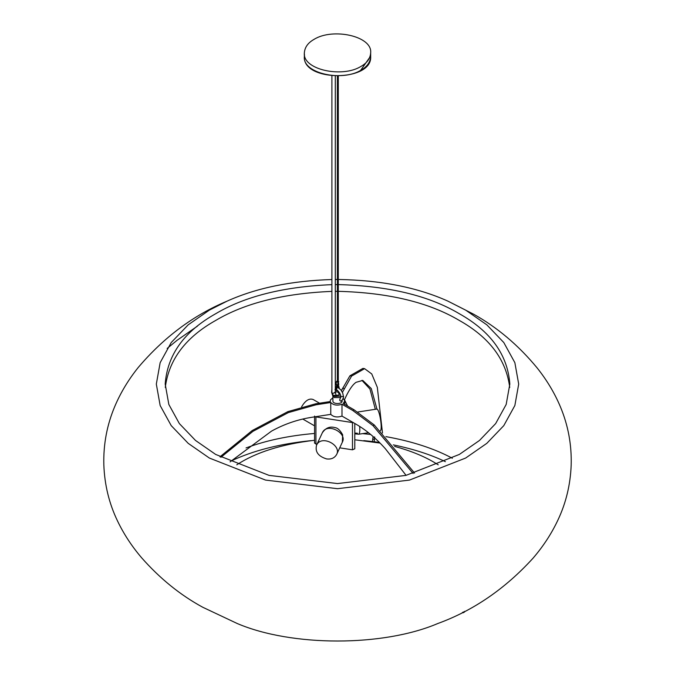 <?xml version="1.0" encoding="UTF-8"?>
<svg xmlns="http://www.w3.org/2000/svg" width="675" height="675" viewBox="0 0 675 675"><rect width="100%" height="100%" fill="white"/><g stroke="black" fill="none" stroke-linecap="round" stroke-linejoin="round"><path stroke-width="1.01" d="M220.877 457.321L252.948 431.333L288.343 412.594L315.984 404.806L330.775 402.511L330.775 414.357L311.597 417.327C297.574 419.529 284.209 424.128 271.51 431.131L230.091 461.877M219.949 456.823L252.222 430.54L287.887 411.623L315.529 403.836L330.328 401.541L330.252 400.95L330.252 401.558M344.461 399.76L345.355 397.837C349.11 389.779 352.688 384.59 356.096 382.295L362.779 380.43L371.258 388.53L376.962 409.16M361.927 380.354L369.951 389.045L375.342 409.295M373.073 436.523L372.558 441.408L374.068 442.032M374.692 436.928L374.237 441.661M377.376 442.589L378.456 442.783M382.489 433.029L377.317 387.307L371.748 373.95L364.601 368.66L362.914 368.398L349.903 375.823L341.415 390.597M364.601 368.66L351.582 376.085L342.411 392.335M413.134 473.479L373.047 425.697L352.814 410.501L341.989 404.249L341.989 416.095L356.029 424.195C366.297 430.161 376.076 438.345 385.374 448.74L406.072 475.36M462.358 612.546L463.463 611.989M463.868 611.997L464.687 611.356M462.637 612.714L464.687 611.525M414.568 473.074L374.279 424.988L354.046 409.793L343.212 403.54L344.765 400.95L343.212 398.368M330.775 414.357C333.526 417.066 337.264 417.648 341.989 416.095M330.775 402.511C333.526 405.228 337.264 405.802 341.989 404.249M332.902 397.718L330.505 399.87L330.252 400.95M394.605 446.386C410.046 450.613 423.149 455.887 433.898 462.198L438.227 464.813M236.79 464.813C255.85 452.334 281.77 444.15 314.567 440.269M354.797 439.779L380.05 443.078M314.567 416.062L314.567 443.138L316.972 444.319M339.711 447.837L352.477 449.812L354.797 448.791L354.797 423.487M315.065 416.787L353.489 422.727M347.6 406.072L344.528 399.904M326.573 458.916C331.172 459.515 334.513 458.063 336.606 454.537C341.913 445.23 321.123 434.346 316.55 445.238C314.93 451.794 318.271 456.351 326.573 458.916M357.716 412.02L376.616 409.101C379.215 407.801 382.953 429.351 380.287 430.802M301.59 406.865C305.319 400.511 309.184 398.064 313.166 399.516L319.562 403.211M340.369 398.022L340.689 396.596L343.448 396.596C344.199 396.326 341.803 401.971 340.546 401.102L339.635 400.174L340.377 398.014M340.757 397.575L334.252 397.567L332.902 395.685L332.902 400.95C332.589 404.384 342.427 404.384 342.115 400.95L342.115 400.224M337.179 381.173L336.26 381.923L336.26 384.927L336.53 384.556L337.829 385.307L338.757 384.556L338.293 381.088M336.53 381.544L337.829 382.295L338.757 381.544M338.158 381.729L336.859 381.729L337.508 382.109M337.508 381.358L336.724 381.164L337.508 381.358M314.061 39.361C307.994 42.77 304.762 47.275 304.349 52.895C302.459 69.719 342.233 78.182 360.956 66.428C367.023 63.02 370.254 58.514 370.668 52.895C372.558 36.062 332.783 27.607 314.061 39.361M246.038 447.93C266.195 440.446 289.035 435.62 314.567 433.46M354.797 433.072L357.421 433.232M362.61 433.637L370.626 434.438M385.914 436.615C412.214 441.366 434.362 448.58 452.351 458.257M338.293 291.33C388.522 292.672 428.878 302.383 459.354 320.465C489.409 337.331 506.199 359.657 509.726 387.45M165.291 387.45C168.818 359.657 185.608 337.331 215.662 320.465C244.924 303.083 283.677 293.38 331.906 291.381M335.298 291.33L337.373 291.322M338.293 284.597C388.522 285.947 428.878 295.658 459.354 313.74C490.868 331.45 507.693 354.898 509.827 384.083L506.174 404.468L495.653 423.596L479.495 440.463L459.354 454.435L405.953 475.386L337.508 483.57L269.063 475.386L215.662 454.435L195.522 440.463L179.364 423.596L168.843 404.468L165.189 384.083C167.324 354.898 184.148 331.45 215.662 313.74C244.924 296.35 283.677 286.656 331.906 284.648M335.298 284.605L337.373 284.597M338.293 279.475C380.962 280.201 417.504 287.423 447.93 301.143L465.632 310.112L486.802 324.81L503.795 342.537L514.856 362.652L518.695 384.083L514.856 405.523L503.795 425.63L486.802 443.357L465.632 458.055L409.472 480.085L337.508 488.692L265.545 480.085L209.385 458.055L188.215 443.357L171.222 425.63L160.161 405.523L156.322 384.083L160.161 362.652L171.222 342.537L188.215 324.81L209.385 310.112L227.087 301.143C256.179 288.014 291.119 280.808 331.906 279.526M335.298 279.484L337.373 279.475M447.93 301.143L473.614 314.196C497.34 327.426 518.51 345.33 537.123 367.9C546.843 380.093 554.588 393.019 560.343 406.688C568.173 425.343 571.784 444.884 571.168 465.303C570.392 484.599 566.063 502.664 558.183 519.505C551.779 533.258 543.392 546.168 533.014 558.225C505.17 588.786 473.386 610.563 437.678 623.565C383.012 646.836 292.005 646.836 237.338 623.565L202.77 607.264C180.352 595.08 159.992 578.61 141.674 557.837C131.819 546.32 123.761 534.026 117.517 520.965C109.131 503.55 104.566 484.819 103.832 464.763C103.3 444.336 106.987 424.82 114.885 406.19C120.682 392.563 128.453 379.679 138.198 367.521C163.806 337.331 193.438 315.208 227.087 301.143M230.918 461.067C253.1 450.605 279.863 443.787 311.192 440.632M363.825 440.632L372.49 441.543M374.195 441.754L379.451 442.471M393.314 444.876C413.176 448.968 430.532 454.562 445.382 461.666M334.707 392.344C337.331 391.247 338.833 392.108 339.204 394.934L336.066 395.449M288.343 412.594L287.887 411.623M315.984 404.806L315.529 403.836M372.558 439.054L374.237 439.315M349.903 375.823L351.582 376.085M342.495 388.26L344.174 388.522M374.279 424.988L373.047 425.697M354.046 409.793L352.814 410.501M315.934 417.091L315.934 444.158M352.477 449.812L352.477 422.744M336.606 454.537L342.326 442.209C347.633 432.903 326.843 422.018 322.27 432.903L316.55 445.238M359.674 426.414C360.045 430.996 359.699 433.603 358.644 434.244L368.508 432.726M340.546 401.102C342.63 401.043 344.09 395.904 343.448 396.596L342.723 393.061L340.9 389.905L337.365 387.096M334.074 395.702L334.901 396.444L340.656 396.039M339.795 393.263L338.572 392.901M337.829 385.307L337.829 382.295M338.487 384.927L338.487 381.923M337.762 390.589L336.783 390.833L335.888 390.158L335.779 389.062L335.973 388.37L336.825 388.724L337.643 384.927M338.293 384.556L338.977 386.986L338.47 387.669M304.509 54.776L304.349 56.658C302.459 73.482 342.233 81.945 360.956 70.192C367.023 66.783 370.254 62.269 370.668 56.658L370.668 52.895M360.627 70.377L369.748 57.375M335.298 392.31L336.091 395.137M335.298 76.14L335.298 392.681L332.404 393.373L331.906 392.681L333.323 395.415L336.403 395.28M464.451 612.056L463.219 612.765M344.765 400.95L344.765 404.426M342.326 442.209L342.672 434.81C340.099 430.203 337.525 427.807 334.935 427.604C329.797 426.161 325.578 427.925 322.27 432.903M354.797 433.839L358.644 434.244M314.567 425.849L302.771 419.04M340.689 396.596L340.689 396.596C341.499 394.166 335.677 387.619 334.977 389.576M332.902 395.685L332.969 395.162M339.635 392.968L338.403 392.698M336.479 386.817L335.298 386.699M331.906 389.273L331.636 392.403L332.902 396.183M337.643 382.033L337.643 381.164M336.724 381.94L336.724 381.164M335.973 388.37L336.724 384.927M338.977 386.986L339.255 388.235M337.559 386.092L338.226 387.526M337.373 76.191L337.373 380.928M338.293 76.182L338.293 382.033M370.668 56.658C372.338 81.962 302.678 81.962 304.349 56.658L304.349 52.895M167.164 348.443L177.061 340.318L197.497 326.093M335.298 392.681L334.614 392.386M331.906 75.912L331.906 392.681"/></g></svg>
